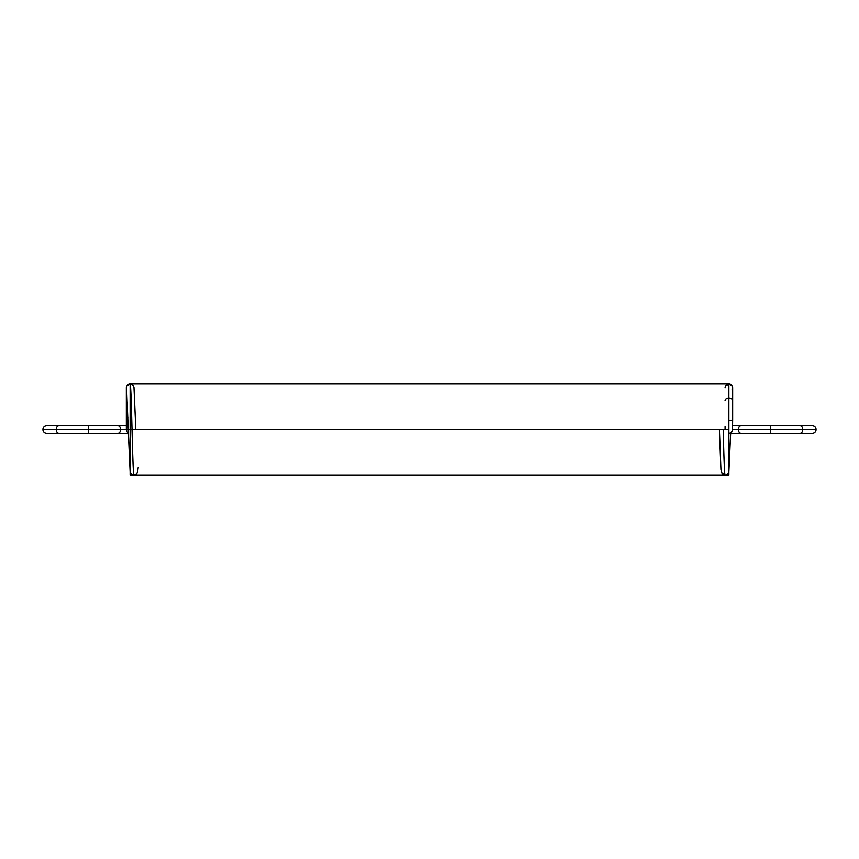 <?xml version="1.0" encoding="UTF-8"?>
<svg xmlns="http://www.w3.org/2000/svg" width="859" height="859" viewBox="0 0 859 859"><rect width="100%" height="100%" fill="white"/><g stroke="black" fill="none" stroke-linecap="round" stroke-linejoin="round"><path stroke-width="1.29" d="M732.534 430.52L730.73 432.818M725.619 385.906L728.883 384.027A3.79 3.79 0 0 0 725.093 387.817A3.79 3.79 180 0 1 728.883 384.027A3.79 3.79 180 0 1 732.673 387.699M725.093 400.638A3.79 2.62 0 0 1 728.883 398.018A3.79 2.62 180 0 1 732.673 400.638L732.673 387.817A3.79 3.79 0 0 0 728.883 384.027L731.825 385.423L732.673 387.817L732.673 419.138L732.673 400.638C732.437 399.059 731.17 398.179 728.883 398.018C726.607 398.179 725.34 399.059 725.093 400.638C725.34 399.059 726.607 398.179 728.883 398.018C731.17 398.179 732.437 399.059 732.673 400.638L732.673 387.817L732.008 389.954M728.883 420.62A3.79 1.482 180 0 0 732.673 419.138C732.437 420.03 731.17 420.523 728.883 420.62C731.17 420.523 732.437 420.03 732.673 419.138L732.523 430.552L730.773 432.786L728.883 433.29L741.092 433.29A3.79 2.684 -90 0 1 738.418 429.5C738.59 427.213 739.481 425.957 741.092 425.71L732.673 425.71M800.051 433.29L770.577 433.29L770.577 429.5L802.736 429.5A3.79 2.684 90 0 1 800.051 433.29L770.577 433.29L800.051 433.29C801.662 433.054 802.564 431.787 802.736 429.5L816.05 429.5C815.814 431.787 814.547 433.054 812.26 433.29C814.547 433.054 815.814 431.787 816.05 429.5A3.79 3.79 0 0 1 812.26 433.29L800.051 433.29C801.662 433.054 802.564 431.787 802.736 429.5L738.418 429.5A3.79 2.684 -90 0 1 741.092 425.71A3.79 2.684 -90 0 0 738.418 429.5L732.673 429.5L738.418 429.5A3.79 2.684 90 0 0 741.092 433.29C739.481 433.054 738.59 431.787 738.418 429.5L732.673 429.5A3.79 3.79 0 0 1 728.883 433.29L741.092 433.29L728.883 433.29L730.773 432.786M816.05 429.5A3.79 3.79 0 0 0 812.26 425.71L800.051 425.71L812.26 425.71C814.547 425.957 815.814 427.213 816.05 429.5C815.814 427.213 814.547 425.957 812.26 425.71L800.051 425.71C801.662 425.957 802.564 427.213 802.736 429.5L770.577 429.5L770.577 425.71L800.051 425.71L741.092 425.71M800.051 425.71A3.79 2.684 -90 0 1 802.736 429.5C802.564 427.213 801.662 425.957 800.051 425.71L770.577 425.71L770.577 429.5L738.418 429.5L770.577 429.5L770.577 433.29L741.092 433.29L770.577 433.29L770.577 425.71M721.302 471.183C721.549 473.47 722.816 474.737 725.093 474.973L725.093 474.973C724.47 475.553 723.826 453.799 723.203 429.5C723.826 453.799 724.47 475.553 725.093 474.973C724.47 475.553 723.826 453.799 723.203 429.5L725.093 429.5L725.093 426.676M728.883 471.183C728.647 473.47 727.38 474.737 725.093 474.973L725.093 474.973C727.38 474.737 728.647 473.47 728.883 471.183L730.676 433.29L728.883 471.892M128.324 433.29L117.908 433.29C119.519 433.054 120.41 431.787 120.582 429.5L130.117 429.5L128.216 429.5L130.117 429.5L130.117 474.973L130.117 429.5L728.883 429.5L130.117 429.5L728.883 429.5L728.883 474.973L130.117 474.973L728.883 474.973L728.883 384.027L729.463 384.07L728.883 384.027C726.607 384.263 725.34 385.53 725.093 387.817A3.79 3.79 180 0 1 728.883 384.027L728.883 474.973L130.117 474.973L130.117 384.027A3.79 3.79 180 0 0 126.617 389.288A3.79 3.79 -0 0 1 126.327 387.817L126.617 389.288L126.327 387.817A3.79 3.79 -0 0 1 130.117 384.027L129.806 384.037M732.673 387.774L732.577 386.937M732.577 386.969L732.244 386.056M731.847 385.444L730.665 384.467M725.093 387.817A3.79 3.79 180 0 1 728.883 384.027A3.79 3.79 0 0 1 732.673 387.817L732.673 387.817A3.79 3.79 0 0 0 728.883 384.027L130.117 384.027C132.028 384.027 133.306 385.133 133.961 387.312L135.765 428.394M130.117 471.892L128.216 429.5L130.117 471.183C130.353 473.47 131.62 474.737 133.907 474.973L133.907 474.973C133.285 475.553 132.63 453.799 132.007 429.5C132.63 453.799 133.285 475.553 133.907 474.973L133.907 474.973C136.184 474.737 137.451 473.47 137.698 471.183C137.451 473.47 136.184 474.737 133.907 474.973C133.285 475.553 132.63 453.799 132.007 429.5C131.384 405.223 130.74 383.382 130.117 384.027L130.117 429.5L130.117 384.027L127.175 385.423L126.327 387.817C126.563 385.53 127.83 384.263 130.117 384.027L728.829 384.027M127.368 402.452A3.79 2.62 180 0 1 126.327 400.638L126.327 419.138L126.327 400.638L127.368 402.452L126.327 400.638L126.327 419.138L127.884 417.936L126.327 419.138L126.327 429.5A3.79 3.79 0 0 0 128.313 432.839M127.884 417.936A3.79 1.482 180 0 0 126.327 419.138L126.327 425.71M126.638 389.191L128.216 429.5L120.582 429.5A3.79 2.684 90 0 1 117.908 433.29L88.423 433.29L117.908 433.29C119.519 433.054 120.41 431.787 120.582 429.5L128.216 429.5L126.327 387.817L126.327 400.638L126.327 387.817A3.79 3.79 0 0 1 130.117 384.027C130.74 383.382 131.384 405.223 132.007 429.5C131.384 405.223 130.74 383.382 130.117 384.027L129.537 384.07M117.908 433.29L46.74 433.29C44.453 433.054 43.186 431.787 42.95 429.5C43.186 427.213 44.453 425.957 46.74 425.71L58.949 425.71C57.338 425.957 56.436 427.213 56.264 429.5L42.95 429.5C43.186 427.213 44.453 425.957 46.74 425.71A3.79 3.79 0 0 0 42.95 429.5A3.79 3.79 0 0 0 46.74 433.29C44.453 433.054 43.186 431.787 42.95 429.5L56.264 429.5L42.95 429.5M58.949 433.29L88.423 433.29L58.949 433.29C57.338 433.054 56.436 431.787 56.264 429.5C56.436 427.213 57.338 425.957 58.949 425.71L117.908 425.71L88.423 425.71L88.423 429.5L56.264 429.5A3.79 2.684 90 0 0 58.949 433.29L46.74 433.29L58.949 433.29C57.338 433.054 56.436 431.787 56.264 429.5A3.79 2.684 -90 0 1 58.949 425.71M88.423 433.29L88.423 429.5L56.264 429.5L88.423 429.5L88.423 425.71L117.908 425.71C119.519 425.957 120.41 427.213 120.582 429.5L88.423 429.5L88.423 433.29L88.423 425.71M117.908 425.71A3.79 2.684 -90 0 1 120.582 429.5L88.423 429.5L120.582 429.5C120.41 427.213 119.519 425.957 117.908 425.71L128.109 425.71M128.174 428.029L130.117 471.183C130.353 473.47 131.62 474.737 133.907 474.973M770.577 433.29L741.092 433.29M728.883 429.5L728.883 384.027L729.463 384.07M130.171 384.027L728.883 384.027M126.327 391.156L126.327 387.817A3.79 3.79 -0 0 0 126.617 389.288A3.79 3.79 0 0 1 130.117 384.027M732.673 409.378L732.523 430.552M732.673 400.638L732.673 387.817M729.141 384.027L730.719 384.499M731.825 385.423L732.265 386.099M725.093 474.973L722.022 473.427L720.948 469.443L719.413 429.5M126.327 400.638L126.327 419.138M129.859 384.027L128.281 384.499M127.175 385.423L126.735 386.099M126.423 386.937L126.327 387.796M133.94 474.973L136.012 474.34L137.472 472.557L138.213 467.393"/></g></svg>
